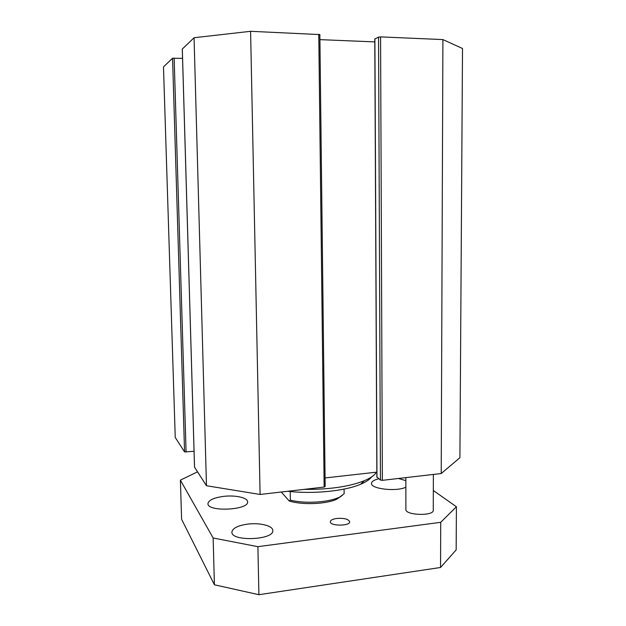 <?xml version="1.0" encoding="UTF-8"?>
<svg xmlns="http://www.w3.org/2000/svg" width="626" height="626" viewBox="0 0 626 626"><rect width="100%" height="100%" fill="white"/><g stroke="black" fill="none" stroke-linecap="round" stroke-linejoin="round"><path stroke-width="0.94" d="M182.557 58.359L172.557 58.241L163.488 66.888L175.241 437.464L184.568 451.894L194.052 451.323M319.776 34.579L250.588 31.3L194.06 37.74L182.307 49.031M374.794 41.895L319.917 39.634M376.977 477.02L380.451 480.056L382.369 480.338L441.22 473.53L459.907 457.723L462.512 48.499L442.903 39.579L380.577 36.895L378.55 37.106L374.888 38.992M287.717 491.269C313.102 494.266 344.879 491.089 360.678 484.234C366.014 481.973 369.661 479.532 371.609 476.902M376.406 472.176C374.575 475.251 370.522 478.115 364.238 480.76C349.018 486.731 328.908 489.61 303.9 489.399M325.066 477.951L376.852 472.129M250.588 31.3L260.095 494.462L324.151 487.059L325.09 486.449M194.537 467.16L206.47 485.737L260.095 494.462M194.06 37.74L206.47 485.737M442.903 39.579L441.22 473.53M336.757 518.453C344.112 517.968 348.416 519.056 349.676 521.724C350.278 526.2 329.871 526.247 330.301 521.771C330.52 520.167 332.672 519.064 336.757 518.453M398.472 478.475L405.851 480.635M405.859 487.192C396.696 491.919 370.576 488.929 371.508 483.397C371.648 481.449 374.082 479.915 378.816 478.788M223.599 496.379C235.243 494.931 247.74 497.662 247.583 501.786C249.023 510.206 207.136 512.178 207.957 503.609C208.63 500.135 213.842 497.725 223.599 496.379M433.372 474.438L433.27 510.221C434.053 516.286 405.171 515.433 405.875 509.447L405.851 477.622M197.487 471.847L180.382 480.158L213.145 537.992L257.896 546.678L440.72 522.303L456.417 506.763L433.325 490.51M247.505 524.142C259.626 522.483 272.967 525.738 272.795 530.496C274.274 540.074 231.033 541.811 231.894 532.1C232.528 528.25 237.731 525.597 247.505 524.142M290.214 491.535L290.354 500.158L289.243 501.003L281.246 492.02M289.243 501.003C302.1 505.119 325.911 504.235 336.616 499.282L342.25 495.456M180.382 480.158L181.603 519.267L214.413 584.794L213.145 537.992M257.896 546.678L258.906 594.7L214.413 584.794M440.72 522.303L440.547 567.485L258.906 594.7M456.417 506.763L456.158 549.925L440.547 567.485M336.616 499.282L344.128 493.773L344.089 489.094M338.322 497.615C327.625 502.514 304.51 503.766 290.354 500.158M382.369 480.338L380.577 36.895M378.55 37.106L380.451 480.056M376.977 477.356L374.888 38.789M318.775 34.234L324.151 487.059M194.545 467.301L182.307 48.945M186.086 452.113L174.138 58.085M172.557 58.241L184.568 451.894M360.678 484.234L364.238 480.76M374.778 38.89L376.875 477.184M319.855 34.485L325.168 486.598M182.283 48.992L194.522 467.231"/></g></svg>

